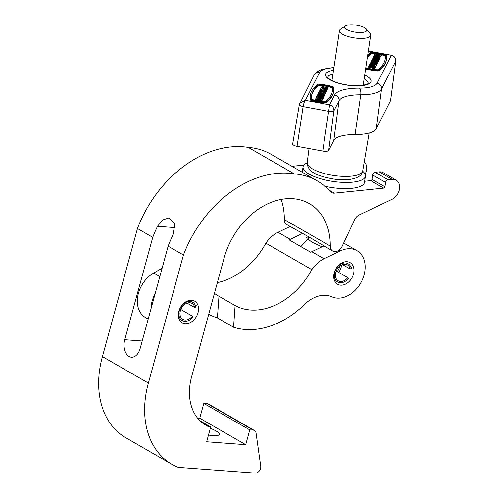 <?xml version="1.0" encoding="UTF-8"?>
<svg xmlns="http://www.w3.org/2000/svg" width="498" height="498" viewBox="0 0 498 498"><rect width="100%" height="100%" fill="white"/><g stroke="black" fill="none" stroke-linecap="round" stroke-linejoin="round"><path stroke-width="0.75" d="M210.318 428.348A16.677 3.76 -164.7 0 1 219.282 434.393A16.677 3.76 -164.7 0 1 212.963 435.619A16.677 3.76 -164.7 0 1 208.488 435.04M281.14 199.443A67.23 49.57 -60.1 0 1 284.321 219.606A7.881 5.808 119.9 0 0 286.773 224.579L308.486 236.699L332.745 251.048A7.881 5.808 119.9 0 0 342.12 246.336L354.657 219.649A7.881 5.808 -60.1 0 1 359.12 214.98L392.013 199.337A11.118 8.198 119.9 0 0 399.346 189.688A11.118 8.198 119.9 0 0 396.171 180.127A11.118 8.198 119.9 0 0 392.194 179.336L388.079 179.753A2.627 1.936 119.9 0 0 385.689 182.069A2.627 1.936 119.9 0 0 385.614 182.43L384.954 186.787A1.313 0.971 -60.1 0 1 383.721 188.126L334.363 193.156A7.881 5.808 -60.1 0 1 331.544 192.595A7.881 5.808 -60.1 0 1 330.454 191.699A95.834 70.654 119.9 0 0 317.195 180.855A95.834 70.654 119.9 0 0 294.225 173.87L248.247 147.396A106.796 78.74 119.9 0 0 137.46 228.52L102.426 356.599A87.368 64.41 119.9 0 0 102.302 357.054A87.368 64.41 119.9 0 0 125.876 437.792L171.847 464.261A87.368 64.41 119.9 0 0 178.29 467.348L255.175 473.1A5.254 3.872 119.9 0 0 260.734 466.184L256.065 433.092A5.254 3.872 119.9 0 0 254.478 430.527A5.254 3.872 119.9 0 0 253.208 430.141L249.772 429.886L203.794 403.411L199.748 418.22L197.494 418.052M152.762 237.328L124.761 339.692A13.129 8.36 -85.7 0 0 129.069 356.456A13.129 8.36 -85.7 0 0 131.466 357.209A13.129 8.36 -85.7 0 0 140.131 348.544L168.137 246.18A106.796 78.74 119.9 0 1 172.868 235.149L174.91 223.739L169.146 217.85L162.665 219.979L157.493 226.291A106.796 78.74 -60.1 0 0 152.762 237.328L137.46 228.52M396.171 180.127L383.18 172.65A11.118 8.198 119.9 0 0 379.202 171.854L375.087 172.277A2.627 1.936 119.9 0 0 372.697 174.586A2.627 1.936 119.9 0 0 372.622 174.954L371.962 179.305A1.313 0.971 -60.1 0 1 370.73 180.643L364.617 181.266M249.772 429.886L245.719 444.689L206.651 441.77L210.698 426.96L209.036 426.836A52.558 38.751 -60.1 0 1 205.811 425.242A52.558 38.751 -60.1 0 1 191.63 376.675A52.558 38.751 -60.1 0 1 192.016 375.311L224.1 258.032A67.23 49.57 -60.1 0 1 309.339 203.638A67.23 49.57 -60.1 0 1 330.292 246.074A7.881 5.808 119.9 0 0 332.745 251.048M294.225 173.87A106.796 78.74 119.9 0 0 183.438 254.995L148.398 383.074A87.368 64.41 119.9 0 0 148.273 383.522A87.368 64.41 119.9 0 0 171.847 464.261M178.863 311.256A12.475 9.194 119.9 0 0 182.224 322.785A12.475 9.194 119.9 0 0 198.042 312.688A12.475 9.194 119.9 0 0 194.674 301.159A12.475 9.194 119.9 0 0 178.863 311.256M364.219 161.881A11.118 8.198 -60.1 0 1 365.084 174.244M317.195 180.855L271.223 154.386A95.834 70.654 119.9 0 0 248.247 147.396M183.438 254.995L168.137 246.18M254.478 430.527L208.506 404.052A5.254 3.872 119.9 0 0 207.236 403.673L203.794 403.411M245.719 444.689L199.748 418.22M210.698 426.96L199.935 420.76M209.036 426.836L202.817 423.256M303.855 165.112L291.953 166.32M338.69 272.4A12.475 9.194 119.9 0 0 341.647 264.961M333.753 275.948A12.475 9.194 119.9 0 0 337.632 284.252A12.475 9.194 119.9 0 0 348.077 282.484A12.475 9.194 119.9 0 0 353.954 270.937A12.475 9.194 119.9 0 0 350.075 262.633A12.475 9.194 119.9 0 0 339.63 264.401A12.475 9.194 119.9 0 0 333.753 275.948M155.133 293.72A26.263 19.36 119.9 0 0 151.037 307.951A26.263 19.36 119.9 0 0 151.019 308.754M148.192 319.094L145.522 317.556A26.263 19.36 -60.1 0 1 137.355 300.07A26.263 19.36 -60.1 0 1 153.67 273.06L162.093 268.266M208.718 314.263A31.517 23.232 -60.1 0 1 209.571 314.68A87.978 64.865 119.9 0 0 217.414 317.942L233.562 327.236L235.106 305.567A67.23 49.57 -60.1 0 0 311.829 269.655L265.851 243.18A67.23 49.57 -60.1 0 1 217.371 282.634M302.342 233.543L290.247 239.333A26.263 19.36 119.9 0 0 289.176 239.874L310.702 252.268A26.263 19.36 119.9 0 1 311.773 251.727L323.868 245.937M290.116 226.503L278.021 232.292A26.263 19.36 119.9 0 0 265.851 243.18M233.562 327.236A87.978 64.865 119.9 0 0 304.67 304.334A31.517 23.232 -60.1 0 1 332.029 296.852A26.263 19.36 119.9 0 0 361.106 282.254A26.263 19.36 119.9 0 0 356.96 250.681A26.263 19.36 119.9 0 0 340.508 250.861L323.999 258.767A26.263 19.36 119.9 0 0 311.829 269.655M217.414 317.942L218.964 296.266L235.106 305.567M218.964 296.266A67.23 49.57 -60.1 0 1 218.112 295.793A67.23 49.57 -60.1 0 1 214.433 293.372M356.96 250.681L344.734 243.647A26.263 19.36 119.9 0 0 343.651 243.08M196.218 305.467L195.801 306.961A10.539 7.769 119.9 0 0 190.143 301.483A10.539 7.769 119.9 0 0 179.33 310.783A10.539 7.769 119.9 0 0 184.727 321.291A10.539 7.769 119.9 0 0 193.093 316.865L193 317.22M193.093 316.865L192.371 316.162A9.194 6.779 -60.1 0 1 185.069 320.021A9.194 6.779 -60.1 0 1 182.847 319.349A9.194 6.779 -60.1 0 1 180.867 309.401A9.194 6.779 -60.1 0 1 189.794 302.747A9.194 6.779 -60.1 0 1 192.023 303.419A9.194 6.779 -60.1 0 1 194.737 307.527L187.105 303.133M192.371 316.162L180.824 309.513M194.737 307.527L195.801 306.961M366.304 29.058L370.008 33.534A15.755 4.992 -171.4 0 1 370.655 35.321A15.755 4.992 -171.4 0 1 364.299 38.284A15.755 4.992 -171.4 0 1 347.691 36.416A15.755 4.992 -171.4 0 1 339.493 30.627A15.755 4.992 -171.4 0 1 340.632 29.114L345.494 25.927A11.161 3.536 8.6 0 0 348.924 30.559A11.161 3.536 8.6 0 0 362.258 32.426A11.161 3.536 8.6 0 0 366.304 29.058A11.161 3.536 8.6 0 0 349.185 24.9A11.161 3.536 8.6 0 0 345.494 25.927M322.001 246.827L312.022 242.215L308.094 239.202L308.474 236.693M339.953 266.013A14.442 10.651 -60.1 0 1 337.271 271.584M362.631 171.206A31.517 9.979 -171.4 0 1 364.841 173.74A31.517 9.979 -171.4 0 1 365.376 176.224A31.517 9.979 -171.4 0 1 336.467 181.888A31.517 9.979 -171.4 0 1 303.593 169.32A31.517 9.979 -171.4 0 1 303.052 166.836A31.517 9.979 -171.4 0 1 307.154 162.852M365.376 176.224L364.449 182.38A31.517 9.979 -171.4 0 1 324.889 186.264M325.132 101.636A125.004 39.591 8.6 0 0 331.12 94.875A125.004 39.591 8.6 0 0 332.415 90.879A125.004 39.591 8.6 0 0 332.446 87.262A1.313 0.417 8.6 0 0 331.668 86.789A23.375 7.402 8.6 0 0 319.959 84.623A1.313 0.417 8.6 0 0 318.876 84.753A125.004 39.591 8.6 0 0 311.592 95.51A125.004 39.591 8.6 0 0 311.567 99.127A1.313 0.417 8.6 0 0 312.346 99.594A23.375 7.402 8.6 0 0 324.049 101.76A1.313 0.417 8.6 0 0 325.132 101.636M332.403 95.118A126.318 40.008 8.6 0 0 333.716 91.072A126.318 40.008 8.6 0 0 333.741 87.418A2.627 0.834 8.6 0 0 332.185 86.478A24.688 7.819 8.6 0 0 319.822 84.187A2.627 0.834 8.6 0 0 317.649 84.442A126.318 40.008 8.6 0 0 310.291 95.311A126.318 40.008 8.6 0 0 310.266 98.965A2.627 0.834 8.6 0 0 311.823 99.911A24.688 7.819 8.6 0 0 324.186 102.196A2.627 0.834 8.6 0 0 326.358 101.941A126.318 40.008 8.6 0 0 332.403 95.118M310.291 95.311L310.179 96.052A126.318 40.008 8.6 0 0 310.154 99.706A2.627 0.834 8.6 0 0 311.711 100.652A24.688 7.819 8.6 0 0 324.08 102.937A2.627 0.834 8.6 0 0 326.246 102.681A126.318 40.008 8.6 0 0 332.291 95.853A126.318 40.008 8.6 0 0 333.604 91.813L333.716 91.072M365.775 67.747A23.375 7.402 8.6 0 0 376.88 69.751A1.313 0.417 8.6 0 0 377.963 69.62A125.004 39.591 8.6 0 0 383.946 62.866A125.004 39.591 8.6 0 0 385.247 58.87A125.004 39.591 8.6 0 0 385.271 55.253A1.313 0.417 8.6 0 0 384.493 54.78A23.375 7.402 8.6 0 0 372.784 52.614A1.313 0.417 8.6 0 0 371.701 52.744A125.004 39.591 8.6 0 0 367.412 56.859M365.706 68.182A24.688 7.819 8.6 0 0 377.017 70.187A2.627 0.834 8.6 0 0 379.183 69.932A126.318 40.008 8.6 0 0 385.228 63.103A126.318 40.008 8.6 0 0 386.541 59.063A126.318 40.008 8.6 0 0 386.566 55.409A2.627 0.834 8.6 0 0 385.01 54.463A24.688 7.819 8.6 0 0 372.647 52.178A2.627 0.834 8.6 0 0 370.481 52.433A126.318 40.008 8.6 0 0 367.717 54.824M365.594 68.923A24.688 7.819 8.6 0 0 376.905 70.928A2.627 0.834 8.6 0 0 379.071 70.672A126.318 40.008 8.6 0 0 385.122 63.844A126.318 40.008 8.6 0 0 386.429 59.804L386.541 59.063M328.151 87.847L327.964 88.221L321.179 87.741L321.403 87.306L324.279 87.337L321.87 86.391L322.088 85.949L325.462 87.349L328.151 87.847L327.852 88.961L322.156 88.476M322.237 87.318L321.758 87.125L321.87 86.391M327.292 89.54L327.105 89.914L321.752 88.924L321.459 89.497L320.388 89.298L321.16 87.779L322.231 87.978L321.938 88.551L327.292 89.54L326.993 90.655L321.559 89.814M326.078 91.931L325.885 92.304L319.461 91.122L319.654 90.748L322.206 91.215L322.611 90.418L320.058 89.951L320.245 89.572L326.669 90.761L326.483 91.134L323.681 90.617L323.277 91.414L326.078 91.931L325.773 93.045L325.281 92.952M322.075 92.36L321.117 92.186M319.442 91.875L319.461 91.122M322.256 91.115L319.946 90.686L320.058 89.951M326.669 90.761L326.371 91.875L323.519 91.458M324.167 94.085L323.843 93.506L322.853 93.649M325.294 93.973L323.874 94.807M318.925 93.742L318.652 93.058M321.129 92.273L319.828 92.522L321.689 93.493L324.279 93.344L323.955 92.765L323.115 92.609L322.878 93.082L321.808 92.889L322.237 92.043L324.814 92.516L325.362 93.512C324.914 94.11 323.644 94.234 321.552 93.873L318.845 92.833L318.764 92.317L321.073 91.85L321.017 93.008L319.716 93.263M317.506 95.933L317.6 94.782L322.169 95.61L323.27 95.292M322.636 95.628L317.892 94.72L318.197 93.612L321.552 94.228C323.563 94.52 324.484 94.969 324.323 95.56L324.21 96.301L322.355 96.786M322.38 96.593L322.467 96.046L324.372 95.404L324.21 96.301M323.214 98.075L321.758 98.865M317.07 97.932L316.585 97.122M332.359 91.246A125.004 39.591 8.6 0 0 332.334 88.003A1.313 0.417 8.6 0 0 331.556 87.53A23.375 7.402 8.6 0 0 319.847 85.363A1.313 0.417 8.6 0 0 318.764 85.494A125.004 39.591 8.6 0 0 311.543 95.877M322.082 100.011L321.671 101.113L315.246 99.93L316.031 98.131L319.455 98.174L321.82 98.903L322.194 99.27L321.783 100.378L315.359 99.189M381.499 55.141L380.833 56.199L377.403 56.156L375.038 55.427L374.664 55.054L375.075 53.952L381.499 55.141L380.721 56.934L379.675 57.133M374.994 56.199L374.596 55.427M379.451 59.175L379.258 59.548L374.689 58.72L373.618 58.951L378.854 60.345L378.667 60.719L375.305 60.096C373.295 59.804 372.373 59.362 372.541 58.764L374.396 58.278L379.451 59.175L379.146 60.289L374.11 59.443M378.854 60.345L378.555 61.459L377.826 61.322M372.878 60.258L372.373 59.66L372.541 58.764M375.056 61.441L374.62 62.287L372.043 61.808L371.496 60.812C371.95 60.214 373.22 60.096 375.311 60.451L378.013 61.491L378.1 62.007L375.791 62.474L375.729 62.057L377.03 61.808L375.175 60.837L372.585 60.986L372.902 61.559L373.743 61.715L373.986 61.242L375.056 61.441L374.677 62.704M371.464 62.113L371.496 60.812M378.013 61.491L377.988 62.748L377.901 62.231L377.988 62.748L377.303 63.19M375.629 62.885L375.729 62.057M376.918 62.543L375.031 61.571M373.892 61.416L372.815 61.491M377.397 63.209L377.21 63.582L374.652 63.109L374.247 63.906L376.799 64.379L376.613 64.752L370.188 63.563L370.375 63.19L373.176 63.707L373.581 62.91L370.786 62.393L370.973 62.02L377.397 63.209L377.098 64.323L374.49 63.949M376.799 64.379L376.407 65.475M375.187 65.25L370.076 64.304L370.188 63.563M373.232 63.607L370.674 63.134L370.786 62.393M374.627 66.346L374.919 65.773L369.566 64.784L369.759 64.41L375.112 65.4L375.405 64.827L376.476 65.026L375.592 67.286L375.697 66.545L374.596 66.589M374.608 66.477L369.454 65.524L369.566 64.784M375.679 66.583L375.461 67.018L372.579 66.987L374.994 67.94L374.77 68.375L371.402 66.975L368.707 66.477L368.894 66.103L371.601 66.608L375.679 66.583L375.349 67.759L374.508 67.753M374.994 67.94L374.658 69.116L371.29 67.716L368.595 67.218L368.707 66.477M385.184 59.237A125.004 39.591 8.6 0 0 385.159 55.988A1.313 0.417 8.6 0 0 384.381 55.521A23.375 7.402 8.6 0 0 372.672 53.354A1.313 0.417 8.6 0 0 371.589 53.485A125.004 39.591 8.6 0 0 367.3 57.6M380.123 57.488L380.167 57.942C379.694 58.515 378.436 58.621 376.395 58.254C374.372 57.868 373.432 57.357 373.575 56.728C374.029 56.156 375.274 56.05 377.303 56.405L380.123 57.488L380.055 58.683L380.011 58.222L380.055 58.683L379.239 59.138M373.917 58.254L373.419 57.606L373.575 56.728M390.55 100.702A5.254 1.662 8.6 0 0 390.606 100.528L395.823 60.912L390.55 100.702L376.32 128.677A35.451 11.23 8.6 0 1 355.055 134.56A35.451 11.23 -171.4 0 0 333.791 140.442L328.686 150.477A5.254 1.662 8.6 0 1 322.76 151.081L297.063 146.331A5.254 1.662 8.6 0 1 292.662 143.984A5.254 1.662 8.6 0 1 292.712 143.829M377.142 83.253A5.254 4.955 27 0 1 381.549 89.049A34.717 11 -171.4 0 1 360.726 94.807A36.186 11.46 8.6 0 0 339.02 100.814L333.915 110.849C333.249 111.571 331.544 111.745 328.817 111.365L303.12 106.616C300.481 105.999 299.236 105.283 299.379 104.462L299.827 103.105L305.355 100.353L329.614 104.835L334.606 95.018A41.44 13.129 -171.4 0 1 359.463 88.146A29.469 9.331 8.6 0 0 377.142 83.253L391.254 55.502C394.36 56.218 395.866 58.079 395.779 61.073L381.549 89.049L376.32 128.677M328.686 150.477L333.915 110.849C334.021 107.823 332.589 105.819 329.614 104.835L322.76 151.081M383.504 54.064L391.77 55.322C391.59 54.749 396.682 57.388 395.823 60.912M297.063 146.331L303.12 106.616C303.662 103.572 304.409 101.486 305.355 100.353L319.473 72.596A29.469 9.331 8.6 0 1 333.897 67.784M371.402 66.975L371.29 67.716M374.77 68.375L374.658 69.116M375.461 67.018L375.349 67.759M376.476 65.026L375.697 66.545M376.613 64.752L376.5 65.493M374.652 63.109L374.546 63.85M377.21 63.582L377.098 64.323M372.902 61.559L372.56 61.13M375.175 60.837L375.062 61.571M375.791 62.474L375.722 62.897M372.043 61.808L371.981 62.206M374.62 62.287L374.564 62.686M378.667 60.719L378.555 61.459M374.689 58.72L374.577 59.461M379.258 59.548L379.146 60.289M374.627 57.065L376.613 57.886L379.096 57.749L377.154 56.791L374.62 56.996M376.395 58.254L376.339 58.602M378.984 58.484L377.042 57.525L374.533 57.662M377.154 56.791L377.042 57.525M374.552 55.795L374.701 54.687M380.242 55.315L375.959 54.525L375.735 55.091L377.652 55.788L379.912 55.826L380.242 55.315M375.038 55.427L374.926 56.162M376.071 55.838L376.009 56.224M380.833 56.199L380.721 56.934M379.576 55.95L375.865 55.266M375.959 54.525L375.847 55.253M322.194 99.27L322.044 100.378M316.616 99.015L320.899 99.805L321.123 99.239L319.206 98.536L316.946 98.498L316.616 99.015M321.783 100.378L321.671 101.113M321.011 99.974L319.094 99.276L316.834 99.239M319.206 98.536L319.094 99.276M316.946 98.498L316.865 99.058M323.214 98.199L323.283 97.596C322.829 98.174 321.584 98.28 319.56 97.919L317.967 97.533L316.691 96.388C317.164 95.815 318.421 95.709 320.469 96.07C322.486 96.456 323.426 96.967 323.283 97.596L323.171 98.336M316.628 97.583L316.691 96.388M322.212 97.403L320.245 96.438L317.768 96.581L319.704 97.54L322.237 97.328M317.967 97.533L317.905 97.957M322.1 98.143L320.133 97.178L317.656 97.315M320.245 96.438L320.133 97.178M322.467 96.046L317.413 95.155M323.246 95.373L318.004 93.985M323.115 92.609L323.009 93.35M322.878 93.082L322.791 93.643M324.279 93.344L323.955 92.765L323.843 93.506M318.764 92.317L318.732 93.574M321.552 93.873L321.496 94.222M321.808 92.889L321.714 93.499M325.885 92.304L325.773 93.045M323.681 90.617L323.569 91.358M326.483 91.134L326.371 91.875M327.105 89.914L326.993 90.655M322.231 87.978L322.138 88.588M321.752 88.924L321.64 89.665M327.964 88.221L327.852 88.961M325.262 87.723L325.15 88.463M351.619 266.934L351.208 268.428A10.539 7.769 119.9 0 0 345.544 262.95A10.539 7.769 119.9 0 0 334.731 272.25A10.539 7.769 119.9 0 0 340.128 282.758A10.539 7.769 119.9 0 0 348.494 278.332L348.401 278.687M348.494 278.332L347.772 277.629A9.194 6.779 -60.1 0 1 340.47 281.495A9.194 6.779 -60.1 0 1 338.248 280.822A9.194 6.779 -60.1 0 1 336.268 270.868A9.194 6.779 -60.1 0 1 345.195 264.214A9.194 6.779 -60.1 0 1 347.423 264.886A9.194 6.779 -60.1 0 1 350.138 268.995L342.506 264.6M347.772 277.629L336.225 270.98M350.138 268.995L351.208 268.428M385.614 182.43L372.622 174.954M334.363 193.156L328.873 189.993M148.398 383.074L102.426 356.599M253.208 430.141L207.236 403.673M330.292 246.074L284.321 219.606M392.194 179.336L379.202 171.854M388.079 179.753L375.087 172.277M384.954 186.787L371.962 179.305M383.721 188.126L370.73 180.643M142.198 340.993L124.761 339.692M175.028 227.605L157.493 226.291M159.814 276.595L153.67 273.06M290.247 239.333L278.021 232.292M323.999 258.767L311.773 251.727M340.508 250.861L339.157 250.083M364.679 75.036A22.976 7.277 -171.4 0 1 370.792 82.083A22.976 7.277 -171.4 0 1 344.846 84.728A22.976 7.277 -171.4 0 1 325.823 73.772A22.976 7.277 -171.4 0 1 333.511 70.343M332.963 74.009A20.356 6.449 8.6 0 0 328.02 76.711A20.356 6.449 8.6 0 0 327.815 77.315M368.066 83.371A20.356 6.449 8.6 0 0 364.125 78.703M362.687 170.92L361.959 173.111C359.656 178.975 346.297 181.228 333.025 178.931C319.953 176.417 307.31 173.067 307.191 162.566A28.062 8.889 8.6 0 0 332.247 175.259A28.062 8.889 8.6 0 0 362.401 171.766A28.062 8.889 8.6 0 0 362.687 170.92L369.105 133.034M374.266 52.358L368.259 51.25M334.606 95.018A5.254 4.955 -153 0 1 339.02 100.814L333.791 140.442M359.463 88.146A5.254 2.123 90.1 0 1 360.726 94.807L355.055 134.56M292.662 143.984L299.335 104.592L314.051 75.142A5.254 4.955 27 0 1 319.473 72.596M379.183 69.932L379.071 70.672M377.017 70.187L376.905 70.928M385.271 55.253L385.159 55.988M384.493 54.78L384.381 55.521M372.784 52.614L372.672 53.354M371.701 52.744L371.589 53.485M326.358 101.941L326.246 102.681M310.266 98.965L310.154 99.706M311.823 99.911L311.711 100.652M324.186 102.196L324.08 102.937M332.446 87.262L332.334 88.003M331.668 86.789L331.556 87.53M319.959 84.623L319.847 85.363M318.876 84.753L318.764 85.494M375.305 60.096L375.249 60.445M375.772 58.901L375.66 59.642M381.138 55.851L381.026 56.591M320.824 95.784L320.768 96.133M321.565 94.639L321.453 95.379M331.973 80.564L339.493 30.627M300.848 246.597L308.113 239.09M363.135 85.251L370.655 35.321M303.052 166.836L302.236 172.246M368.059 83.421L368.078 83.353C369.939 82.929 363.135 87.499 346.957 84.946C331.046 82.531 326.24 76.337 327.809 77.296L327.809 77.358M391.696 55.303L368.296 50.977M314.051 75.142L316.124 72.453L321.347 69.459L333.953 67.423M307.191 162.566L309.034 148.541M378.038 62.605L378.144 61.864M380.099 58.552L380.211 57.812M374.533 55.595L374.645 54.861M322.106 100.191L322.218 99.451M316.535 97.253L316.647 96.519M318.602 93.201L318.714 92.46M308.2 238.48L306.295 237.384"/></g></svg>

